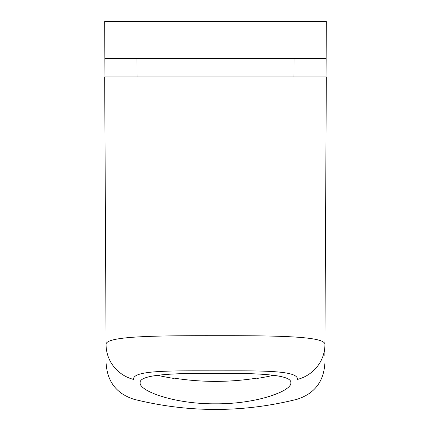 <?xml version="1.0" encoding="UTF-8"?>
<svg xmlns="http://www.w3.org/2000/svg" width="431" height="431" viewBox="0 0 431 431"><rect width="100%" height="100%" fill="white"/><g stroke="black" fill="none" stroke-linecap="round" stroke-linejoin="round"><path stroke-width="0.65" d="M326.138 58.492L104.862 58.492L104.674 21.55L326.326 21.55L326.041 76.966M104.959 76.966L104.862 58.492M293.904 76.966L294.001 58.492M137.096 76.966L136.999 58.492M251.623 400.717L257.948 399.456M269.343 396.455L278.442 393.104M324.872 355.57L324.926 344.741C324.796 370.03 324.796 370.03 324.926 344.741A36.942 36.085 -179.7 0 1 297.433 379.436C296.76 405.954 296.76 405.954 297.433 379.436C298.613 369.863 257.156 370.886 215.43 370.843C173.779 370.87 132.295 369.9 133.567 379.436C134.24 405.954 134.24 405.954 133.567 379.436A36.942 36.085 179.7 0 1 106.074 344.741L104.674 76.966L106.074 344.741C104.367 336.002 156.809 335.625 215.414 335.701C274.143 335.636 326.526 335.97 324.926 344.741L326.326 76.966L104.674 76.966M140.145 382.766C139.035 374.291 174.975 373.176 215.441 373.278C256.009 373.181 291.906 374.27 290.855 382.766C291.922 390.922 256.995 404.106 215.581 403.82C174.178 404.154 138.981 390.906 140.145 382.766M106.074 344.741C106.204 370.03 106.204 370.03 106.074 344.741M157.39 375.277A264.37 264.37 0 0 0 173.941 378.456L173.941 378.089A264.009 264.009 0 0 0 257.059 378.089L257.059 378.456A264.37 264.37 0 0 0 273.615 375.277M324.829 363.699C323.6 381.893 314.301 393.767 296.932 399.322C242.642 412.817 188.358 412.817 134.068 399.322C116.699 393.767 107.4 381.893 106.171 363.699"/></g></svg>
